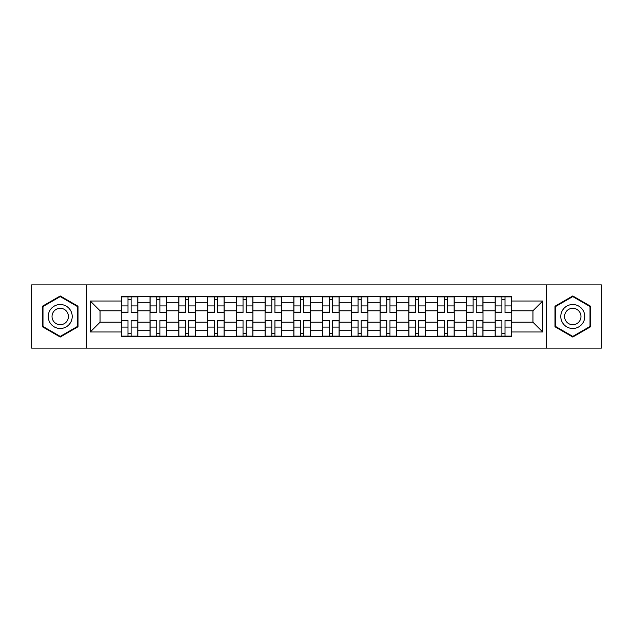 <?xml version="1.0" encoding="UTF-8"?>
<svg xmlns="http://www.w3.org/2000/svg" width="633" height="633" viewBox="0 0 633 633"><rect width="100%" height="100%" fill="white"/><g stroke="black" fill="none" stroke-linecap="round" stroke-linejoin="round"><path stroke-width="0.95" d="M546.406 348.118L601.35 348.118L601.35 284.882L31.65 284.882L31.65 348.118L546.406 348.118L546.406 284.882M150.013 336.321L150.013 302.305L137.844 302.305L137.844 336.321M137.844 302.305L137.844 296.679M150.013 302.305L150.013 296.679M166.606 296.679L166.606 336.321M178.775 336.321L178.775 296.679M195.368 296.679L195.368 336.321M207.537 336.321L207.537 296.679M224.129 296.679L224.129 336.321M236.299 336.321L236.299 296.679M252.891 296.679L252.891 336.321M265.061 336.321L265.061 296.679M281.653 296.679L281.653 336.321M293.823 336.321L293.823 296.679M310.415 296.679L310.415 336.321M322.585 336.321L322.585 296.679M339.177 296.679L339.177 336.321M351.347 336.321L351.347 296.679M367.939 296.679L367.939 336.321M380.109 336.321L380.109 296.679M396.701 296.679L396.701 336.321M408.871 336.321L408.871 296.679M425.463 296.679L425.463 336.321M437.632 336.321L437.632 296.679M454.225 296.679L454.225 336.321M466.394 336.321L466.394 296.679M482.987 296.679L482.987 336.321M495.156 336.321L495.156 296.679M495.156 322.213L482.987 322.213M466.394 322.213L454.225 322.213M437.632 322.213L425.463 322.213M408.871 322.213L396.701 322.213M380.109 322.213L367.939 322.213M351.347 322.213L339.177 322.213M322.585 322.213L310.415 322.213M293.823 322.213L281.653 322.213M265.061 322.213L252.891 322.213M236.299 322.213L224.129 322.213M207.537 322.213L195.368 322.213M178.775 322.213L166.606 322.213M150.013 322.213L137.844 322.213M495.156 310.787L482.987 310.787M466.394 310.787L454.225 310.787M437.632 310.787L425.463 310.787M408.871 310.787L396.701 310.787M380.109 310.787L367.939 310.787M351.347 310.787L339.177 310.787M322.585 310.787L310.415 310.787M293.823 310.787L281.653 310.787M265.061 310.787L252.891 310.787M236.299 310.787L224.129 310.787M207.537 310.787L195.368 310.787M178.775 310.787L166.606 310.787M150.013 310.787L137.844 310.787M100.054 322.213L121.251 322.213L121.251 310.787L100.054 310.787L100.054 322.213L90.282 331.985L90.282 301.015L121.251 301.015L121.251 310.787M511.749 310.787L511.749 322.213L532.946 322.213L532.946 310.787L511.749 310.787L511.749 296.679L121.251 296.679L121.251 301.015M511.749 301.015L542.718 301.015L542.718 331.985L511.749 331.985L511.749 322.213M121.251 322.213L121.251 336.321L511.749 336.321L511.749 331.985M121.251 331.985L90.282 331.985M86.594 348.118L86.594 284.882M78.017 306.23L60.23 295.959L42.435 306.23L42.435 326.77L60.23 337.041L78.017 326.77L78.017 306.23M590.565 306.23L572.77 295.959L554.983 306.23L554.983 326.77L572.77 337.041L590.565 326.77L590.565 306.23M131.118 333.551L127.985 333.551M127.985 299.449L131.118 299.449M159.88 333.551L156.747 333.551M156.747 299.449L159.88 299.449M188.642 333.551L185.509 333.551M185.509 299.449L188.642 299.449M217.404 333.551L214.27 333.551M214.27 299.449L217.404 299.449M246.166 333.551L243.032 333.551M243.032 299.449L246.166 299.449M274.928 333.551L271.794 333.551M271.794 299.449L274.928 299.449M303.69 333.551L300.548 333.551M300.548 299.449L303.69 299.449M332.452 333.551L329.31 333.551M329.31 299.449L332.452 299.449M361.206 333.551L358.072 333.551M358.072 299.449L361.206 299.449M389.968 333.551L386.834 333.551M386.834 299.449L389.968 299.449M418.73 333.551L415.596 333.551M415.596 299.449L418.73 299.449M447.491 333.551L444.358 333.551M444.358 299.449L447.491 299.449M476.253 333.551L473.12 333.551M473.12 299.449L476.253 299.449M505.015 333.551L501.882 333.551M501.882 299.449L505.015 299.449M90.282 301.015L100.054 310.787M532.946 322.213L542.718 331.985M532.946 310.787L542.718 301.015M131.118 312.148L137.757 312.536L131.118 312.536L131.118 296.861L137.757 296.861L121.346 296.861L127.985 296.861L127.985 312.536L121.346 312.536L121.346 296.861M137.757 312.148L137.757 296.861M127.985 299.259L131.118 299.259M127.985 320.852L121.346 320.464L127.985 320.464L127.985 336.139L121.346 336.139L137.757 336.139L131.118 336.139L131.118 320.464L137.757 320.464L137.757 336.139M121.346 320.852L121.346 336.139M131.118 333.741L127.985 333.741M159.88 312.148L166.519 312.536L159.88 312.536L159.88 296.861L166.519 296.861L150.108 296.861L156.747 296.861L156.747 312.536L150.108 312.536L150.108 296.861M166.519 312.148L166.519 296.861M156.747 299.259L159.88 299.259M188.642 312.148L195.281 312.536L188.642 312.536L188.642 296.861L195.281 296.861L178.87 296.861L185.509 296.861L185.509 312.536L178.87 312.536L178.87 296.861M195.281 312.148L195.281 296.861M185.509 299.259L188.642 299.259M49.849 322.49A11.987 11.987 0 0 0 66.22 326.881A11.987 11.987 0 0 0 70.603 310.51A11.987 11.987 0 0 0 54.232 306.119A11.987 11.987 0 0 0 49.849 322.49M53.125 320.599A8.205 8.205 0 0 0 64.329 323.605A8.205 8.205 0 0 0 67.335 312.401A8.205 8.205 0 0 0 56.123 309.395A8.205 8.205 0 0 0 53.125 320.599M60.23 296.592L77.463 306.546L77.463 326.454L60.23 336.408L42.989 326.454L42.989 306.546L60.23 296.592M562.397 322.49A11.987 11.987 0 0 0 578.768 326.881A11.987 11.987 0 0 0 583.151 310.51A11.987 11.987 0 0 0 566.78 306.119A11.987 11.987 0 0 0 562.397 322.49M565.665 320.599A8.205 8.205 0 0 0 576.877 323.605A8.205 8.205 0 0 0 579.875 312.401A8.205 8.205 0 0 0 568.671 309.395A8.205 8.205 0 0 0 565.665 320.599M572.77 296.592L590.011 306.546L590.011 326.454L572.77 336.408L555.537 326.454L555.537 306.546L572.77 296.592M156.747 320.852L150.108 320.464L156.747 320.464L156.747 336.139L150.108 336.139L166.519 336.139L159.88 336.139L159.88 320.464L166.519 320.464L166.519 336.139M150.108 320.852L150.108 336.139M159.88 333.741L156.747 333.741M185.509 320.852L178.87 320.464L185.509 320.464L185.509 336.139L178.87 336.139L195.281 336.139L188.642 336.139L188.642 320.464L195.281 320.464L195.281 336.139M178.87 320.852L178.87 336.139M188.642 333.741L185.509 333.741M217.404 312.148L224.042 312.536L217.404 312.536L217.404 296.861L224.042 296.861L207.632 296.861L214.27 296.861L214.27 312.536L207.632 312.536L207.632 296.861M224.042 312.148L224.042 296.861M214.27 299.259L217.404 299.259M246.166 312.148L252.804 312.536L246.166 312.536L246.166 296.861L252.804 296.861L236.394 296.861L243.032 296.861L243.032 312.536L236.394 312.536L236.394 296.861M252.804 312.148L252.804 296.861M243.032 299.259L246.166 299.259M274.928 312.148L281.558 312.536L274.928 312.536L274.928 296.861L281.558 296.861L265.156 296.861L271.794 296.861L271.794 312.536L265.156 312.536L265.156 296.861M281.558 312.148L281.558 296.861M271.794 299.259L274.928 299.259M214.27 320.852L207.632 320.464L214.27 320.464L214.27 336.139L207.632 336.139L224.042 336.139L217.404 336.139L217.404 320.464L224.042 320.464L224.042 336.139M207.632 320.852L207.632 336.139M217.404 333.741L214.27 333.741M243.032 320.852L236.394 320.464L243.032 320.464L243.032 336.139L236.394 336.139L252.804 336.139L246.166 336.139L246.166 320.464L252.804 320.464L252.804 336.139M236.394 320.852L236.394 336.139M246.166 333.741L243.032 333.741M271.794 320.852L265.156 320.464L271.794 320.464L271.794 336.139L265.156 336.139L281.558 336.139L274.928 336.139L274.928 320.464L281.558 320.464L281.558 336.139M265.156 320.852L265.156 336.139M274.928 333.741L271.794 333.741M303.69 312.148L310.32 312.536L303.69 312.536L303.69 296.861L310.32 296.861L293.918 296.861L300.548 296.861L300.548 312.536L293.918 312.536L293.918 296.861M310.32 312.148L310.32 296.861M300.548 299.259L303.69 299.259M300.548 320.852L293.918 320.464L300.548 320.464L300.548 336.139L293.918 336.139L310.32 336.139L303.69 336.139L303.69 320.464L310.32 320.464L310.32 336.139M293.918 320.852L293.918 336.139M303.69 333.741L300.548 333.741M332.452 312.148L339.082 312.536L332.452 312.536L332.452 296.861L339.082 296.861L322.68 296.861L329.31 296.861L329.31 312.536L322.68 312.536L322.68 296.861M339.082 312.148L339.082 296.861M329.31 299.259L332.452 299.259M329.31 320.852L322.68 320.464L329.31 320.464L329.31 336.139L322.68 336.139L339.082 336.139L332.452 336.139L332.452 320.464L339.082 320.464L339.082 336.139M322.68 320.852L322.68 336.139M332.452 333.741L329.31 333.741M361.206 312.148L367.844 312.536L361.206 312.536L361.206 296.861L367.844 296.861L351.442 296.861L358.072 296.861L358.072 312.536L351.442 312.536L351.442 296.861M367.844 312.148L367.844 296.861M358.072 299.259L361.206 299.259M358.072 320.852L351.442 320.464L358.072 320.464L358.072 336.139L351.442 336.139L367.844 336.139L361.206 336.139L361.206 320.464L367.844 320.464L367.844 336.139M351.442 320.852L351.442 336.139M361.206 333.741L358.072 333.741M389.968 312.148L396.606 312.536L389.968 312.536L389.968 296.861L396.606 296.861L380.196 296.861L386.834 296.861L386.834 312.536L380.196 312.536L380.196 296.861M396.606 312.148L396.606 296.861M386.834 299.259L389.968 299.259M386.834 320.852L380.196 320.464L386.834 320.464L386.834 336.139L380.196 336.139L396.606 336.139L389.968 336.139L389.968 320.464L396.606 320.464L396.606 336.139M380.196 320.852L380.196 336.139M389.968 333.741L386.834 333.741M418.73 312.148L425.368 312.536L418.73 312.536L418.73 296.861L425.368 296.861L408.958 296.861L415.596 296.861L415.596 312.536L408.958 312.536L408.958 296.861M425.368 312.148L425.368 296.861M415.596 299.259L418.73 299.259M415.596 320.852L408.958 320.464L415.596 320.464L415.596 336.139L408.958 336.139L425.368 336.139L418.73 336.139L418.73 320.464L425.368 320.464L425.368 336.139M408.958 320.852L408.958 336.139M418.73 333.741L415.596 333.741M447.491 312.148L454.13 312.536L447.491 312.536L447.491 296.861L454.13 296.861L437.72 296.861L444.358 296.861L444.358 312.536L437.72 312.536L437.72 296.861M454.13 312.148L454.13 296.861M444.358 299.259L447.491 299.259M444.358 320.852L437.72 320.464L444.358 320.464L444.358 336.139L437.72 336.139L454.13 336.139L447.491 336.139L447.491 320.464L454.13 320.464L454.13 336.139M437.72 320.852L437.72 336.139M447.491 333.741L444.358 333.741M476.253 312.148L482.892 312.536L476.253 312.536L476.253 296.861L482.892 296.861L466.481 296.861L473.12 296.861L473.12 312.536L466.481 312.536L466.481 296.861M482.892 312.148L482.892 296.861M473.12 299.259L476.253 299.259M473.12 320.852L466.481 320.464L473.12 320.464L473.12 336.139L466.481 336.139L482.892 336.139L476.253 336.139L476.253 320.464L482.892 320.464L482.892 336.139M466.481 320.852L466.481 336.139M476.253 333.741L473.12 333.741M505.015 312.148L511.654 312.536L505.015 312.536L505.015 296.861L511.654 296.861L495.243 296.861L501.882 296.861L501.882 312.536L495.243 312.536L495.243 296.861M511.654 312.148L511.654 296.861M501.882 299.259L505.015 299.259M501.882 320.852L495.243 320.464L501.882 320.464L501.882 336.139L495.243 336.139L511.654 336.139L505.015 336.139L505.015 320.464L511.654 320.464L511.654 336.139M495.243 320.852L495.243 336.139M505.015 333.741L501.882 333.741M466.394 302.305L454.225 302.305M437.632 302.305L425.463 302.305M408.871 302.305L396.701 302.305M380.109 302.305L367.939 302.305M351.347 302.305L339.177 302.305M322.585 302.305L310.415 302.305M293.823 302.305L281.653 302.305M265.061 302.305L252.891 302.305M236.299 302.305L224.129 302.305M207.537 302.305L195.368 302.305M178.775 302.305L166.606 302.305M495.156 302.305L482.987 302.305M466.394 330.695L454.225 330.695M437.632 330.695L425.463 330.695M408.871 330.695L396.701 330.695M380.109 330.695L367.939 330.695M351.347 330.695L339.177 330.695M322.585 330.695L310.415 330.695M293.823 330.695L281.653 330.695M265.061 330.695L252.891 330.695M236.299 330.695L224.129 330.695M207.537 330.695L195.368 330.695M178.775 330.695L166.606 330.695M150.013 330.695L137.844 330.695M495.156 330.695L482.987 330.695M131.118 305.921L137.757 305.921M121.346 312.148L127.985 312.148M121.346 305.921L127.985 305.921M127.985 327.079L121.346 327.079M137.757 320.852L131.118 320.852M137.757 327.079L131.118 327.079M159.88 305.921L166.519 305.921M150.108 312.148L156.747 312.148M150.108 305.921L156.747 305.921M188.642 305.921L195.281 305.921M178.87 312.148L185.509 312.148M178.87 305.921L185.509 305.921M156.747 327.079L150.108 327.079M166.519 320.852L159.88 320.852M166.519 327.079L159.88 327.079M185.509 327.079L178.87 327.079M195.281 320.852L188.642 320.852M195.281 327.079L188.642 327.079M217.404 305.921L224.042 305.921M207.632 312.148L214.27 312.148M207.632 305.921L214.27 305.921M246.166 305.921L252.804 305.921M236.394 312.148L243.032 312.148M236.394 305.921L243.032 305.921M274.928 305.921L281.558 305.921M265.156 312.148L271.794 312.148M265.156 305.921L271.794 305.921M214.27 327.079L207.632 327.079M224.042 320.852L217.404 320.852M224.042 327.079L217.404 327.079M243.032 327.079L236.394 327.079M252.804 320.852L246.166 320.852M252.804 327.079L246.166 327.079M271.794 327.079L265.156 327.079M281.558 320.852L274.928 320.852M281.558 327.079L274.928 327.079M303.69 305.921L310.32 305.921M293.918 312.148L300.548 312.148M293.918 305.921L300.548 305.921M300.548 327.079L293.918 327.079M310.32 320.852L303.69 320.852M310.32 327.079L303.69 327.079M332.452 305.921L339.082 305.921M322.68 312.148L329.31 312.148M322.68 305.921L329.31 305.921M329.31 327.079L322.68 327.079M339.082 320.852L332.452 320.852M339.082 327.079L332.452 327.079M361.206 305.921L367.844 305.921M351.442 312.148L358.072 312.148M351.442 305.921L358.072 305.921M358.072 327.079L351.442 327.079M367.844 320.852L361.206 320.852M367.844 327.079L361.206 327.079M389.968 305.921L396.606 305.921M380.196 312.148L386.834 312.148M380.196 305.921L386.834 305.921M386.834 327.079L380.196 327.079M396.606 320.852L389.968 320.852M396.606 327.079L389.968 327.079M418.73 305.921L425.368 305.921M408.958 312.148L415.596 312.148M408.958 305.921L415.596 305.921M415.596 327.079L408.958 327.079M425.368 320.852L418.73 320.852M425.368 327.079L418.73 327.079M447.491 305.921L454.13 305.921M437.72 312.148L444.358 312.148M437.72 305.921L444.358 305.921M444.358 327.079L437.72 327.079M454.13 320.852L447.491 320.852M454.13 327.079L447.491 327.079M476.253 305.921L482.892 305.921M466.481 312.148L473.12 312.148M466.481 305.921L473.12 305.921M473.12 327.079L466.481 327.079M482.892 320.852L476.253 320.852M482.892 327.079L476.253 327.079M505.015 305.921L511.654 305.921M495.243 312.148L501.882 312.148M495.243 305.921L501.882 305.921M501.882 327.079L495.243 327.079M511.654 320.852L505.015 320.852M511.654 327.079L505.015 327.079"/></g></svg>
